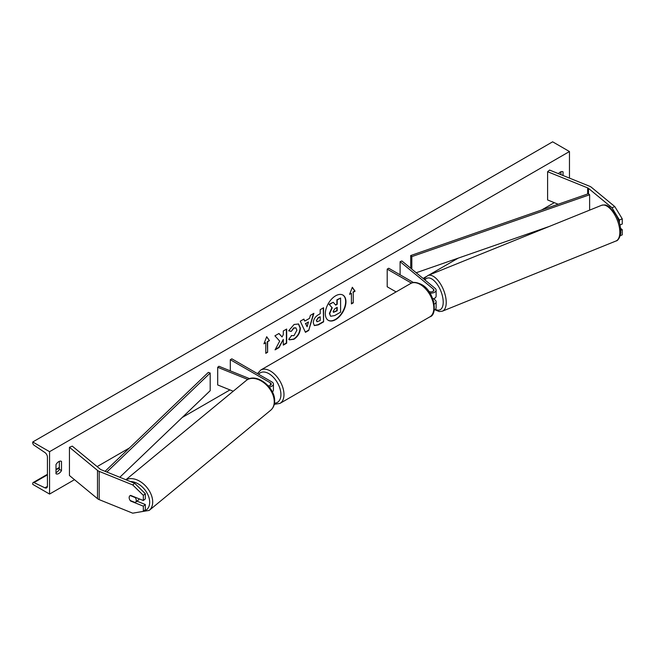 <?xml version="1.0" encoding="UTF-8"?>
<svg xmlns="http://www.w3.org/2000/svg" width="655" height="655" viewBox="0 0 655 655"><rect width="100%" height="100%" fill="white"/><g stroke="black" fill="none" stroke-linecap="round" stroke-linejoin="round"><path stroke-width="0.98" d="M432.898 298.909L432.865 298.917A5.191 2.997 0 0 0 436.115 296.134L436.115 290.132A5.191 2.997 0 0 0 435.182 288.413L401.875 260.952L400.107 261.673L400.107 274.805M429.967 293.08A5.191 2.997 0 0 0 436.115 290.132M428.82 291.385A3.029 1.744 0 0 0 432.112 291.745A3.029 1.744 0 0 0 433.954 290.132A3.029 1.744 0 0 0 433.405 289.133L400.107 261.673M434.208 310.11A5.191 2.997 0 0 0 436.115 307.793L436.115 301.783A5.191 2.997 180 0 1 434.224 304.1M413.485 282.534L388.726 268.239L387.195 269.123L387.195 286.775L396.087 291.909M436.115 301.783A5.191 2.997 180 0 0 435.182 300.064L433.544 298.721M433.512 300.874A3.029 1.744 180 0 1 433.954 301.783A3.029 1.744 180 0 1 433.864 302.217M387.195 269.123L411.43 283.116M614.808 206.595L622.25 218.844L619.417 219.99L611.975 207.741L614.808 206.595L591.342 187.24A6.918 3.995 0 0 0 590.564 186.708A6.918 3.995 0 0 0 589.639 186.266L549.586 170.071L547.605 171.708L547.605 199.955L558.183 204.237M611.975 207.741L588.501 188.386A3.463 1.998 0 0 0 588.116 188.124A3.463 1.998 0 0 0 587.658 187.895L547.605 171.708M622.25 218.844L622.25 224.035L619.982 224.952M619.417 219.99L619.417 222.798M620.195 235.694L622.25 234.867L622.25 229.684L620.563 228.292M620.727 230.298L622.25 229.684M130.877 500.78L130.582 501.018A4.323 2.89 50.5 0 1 129.166 497.62A4.323 2.89 50.5 0 1 129.96 495.72A4.323 2.89 50.5 0 1 130.582 495.368L143.339 500.526L143.339 495.344L145.328 493.706L145.328 498.889L143.339 500.526M145.328 493.706L134.693 483.292L132.711 484.929L99.192 471.379A6.918 3.995 180 0 1 98.266 470.929A6.918 3.995 180 0 1 97.497 470.396L69.446 447.275L69.446 475.522L97.497 498.651A6.918 3.995 180 0 0 98.266 499.184A6.918 3.995 180 0 0 99.192 499.634L132.711 513.184L143.339 511.358L143.339 506.176L130.582 501.018M134.693 483.292L101.181 469.741A3.463 1.998 180 0 1 100.714 469.52A3.463 1.998 180 0 1 100.33 469.25L72.279 446.129L69.446 447.275M143.339 511.358L145.328 509.721L145.328 504.538L136.96 501.157M145.328 504.538L143.339 506.176M132.711 484.929L143.339 495.344M268.198 385.811A3.029 1.744 180 0 0 271.26 384.067A3.029 1.744 180 0 0 270.376 382.831L230.306 359.701L231.837 358.817L271.899 381.947A5.191 2.997 180 0 1 273.422 384.067A5.191 2.997 180 0 1 269.213 387.007M273.422 384.067L273.422 390.069A5.191 2.997 180 0 1 272.341 391.903M249.62 378.672L218.934 366.268L217.689 367.291L217.689 384.944L233.229 391.231M247.786 379.458L217.689 367.291M230.306 359.701L230.306 370.869M434.691 298.197L435.035 298.058A4.323 2.022 -112 0 0 435.698 297.313M335.638 319.632A14.59 8.425 120 0 0 345.169 306.777A14.59 8.425 120 0 0 342.925 295.086A14.59 8.425 120 0 0 335.638 295.806A14.59 8.425 120 0 0 326.108 308.661A14.59 8.425 120 0 0 328.343 320.352A14.59 8.425 120 0 0 335.638 319.632M328.188 320.262A14.59 8.425 120 0 0 335.327 319.452A14.59 8.425 120 0 0 344.817 306.736A14.59 8.425 120 0 0 342.778 294.996M55.994 464.575A5.404 3.119 -60 0 1 58.745 461.636A5.404 3.119 -60 0 1 61.447 461.374A5.404 3.119 -60 0 1 61.496 461.398L61.496 470.585A5.404 3.119 -60 0 1 56.043 473.786A5.404 3.119 -60 0 1 55.994 473.761L55.994 464.575M563.038 175.507L563.038 171.839A5.404 3.119 120 0 0 562.989 171.806A5.404 3.119 120 0 0 560.287 172.077A5.404 3.119 120 0 0 558.469 173.657M291.295 335.548L293.972 335.663L296.887 330.243L295.945 327.909L293.972 328.114L291.213 331.422L288.659 330.8L294.079 324.479L298.565 323.988L300.383 328.18C300.088 332.863 297.935 336.547 293.939 339.249L289.445 339.855L288.749 339.306L291.549 335.745M313.262 322.849L313.262 322.809C313.491 319.312 315.243 316.602 318.518 314.687L320.197 313.72L320.197 309.684L323.586 307.727L323.586 321.851L318.346 324.88L314.384 325.584L313.262 322.849M279.693 341.116L275.067 349.86L279.087 347.543L283.296 339.38L283.296 345.111L286.685 343.154L286.685 329.031L283.296 330.988L283.296 334.639L282.059 336.948L278.981 333.477L274.912 335.827L279.693 341.116M49.567 451.688L49.567 494.067L32.75 484.356L32.75 483.456A1.949 1.122 60 0 1 33.151 482.563A1.949 1.122 60 0 1 34.011 482.596L44.908 487.828A3.889 2.243 -120 0 0 46.62 487.901A3.889 2.243 -120 0 0 47.43 486.116L47.43 457.165A3.889 2.243 -120 0 0 44.908 452.54L34.011 445.187A1.949 1.122 60 0 1 32.75 442.878L32.75 441.978L49.567 451.688L569.465 151.534L569.465 178.103M49.567 494.067L74.49 479.681M97.12 466.614L129.477 447.93M182.221 417.481L229.97 389.913M423.065 278.424L426.151 276.647M428.575 275.247L458.222 258.127M541.546 210.026L554.294 202.665M353.25 292.253L355.084 291.188L352.333 287.275L349.582 294.373L351.416 293.309L351.416 303.904L353.25 302.847L353.25 292.253L353.25 302.847M263.949 343.81L266.7 336.711L269.451 340.633L267.617 341.689L267.617 352.284L265.783 353.34L265.783 342.745L263.949 343.81M304.78 321.089L309.52 318.355L310.38 315.35L313.876 313.327L308.702 330.456L305.451 332.331L300.277 321.179L303.895 319.1L304.78 321.089L303.707 319.198M560.901 174.648L560.901 171.774M59.359 461.341L59.359 469.348A5.404 3.119 -60 0 1 55.994 472.583M32.75 441.978L552.64 141.816L569.465 151.534M59.359 469.348L61.496 470.585M330.521 316.136L329.719 313.589L332.241 307.784L329.318 304.534L333.239 302.274L335.704 305.132L337.194 304.272L337.194 299.99L340.592 298.025L340.592 312.181L334.795 315.53L330.742 316.259M330.497 316.119L329.408 313.409L331.929 307.604L329.318 304.534M335.499 304.894L336.891 304.1L336.891 299.81L340.592 298.025M329.006 304.362L333.239 302.274M352.947 302.667L351.416 303.552M349.754 293.915L351.416 293.309M352.947 292.073L354.781 291.017L352.267 287.447M266.634 336.883L269.451 340.633M269.148 340.453L267.617 341.689M267.314 341.509L267.617 352.284M265.783 352.988L267.314 352.103M264.129 343.351L265.783 342.745M282.059 336.948L278.883 333.534M283.296 344.759L286.382 342.974L286.382 329.203M275.337 349.352L278.776 347.363L283.296 339.38M316.652 320.713L317.061 321.744L320.197 320.516L320.197 316.783L318.592 317.716L316.349 320.532L316.922 321.63M316.349 320.532L318.281 317.536L320.197 316.783M323.283 307.899L323.586 321.851M323.283 321.671L318.043 324.7L314.236 325.486M298.41 323.906L300.08 328.008C299.777 332.683 297.632 336.375 293.628 339.077L289.289 339.757M295.782 327.827L293.661 327.934L291.213 331.422M290.902 331.242L288.699 330.709M308.472 321.982L305.746 323.562L307.105 326.763L308.472 321.982L305.746 323.562M305.443 323.382L307.105 326.763M313.442 313.581L308.702 330.456M308.399 330.284L305.328 332.052M333.133 311.371L333.501 312.329L337.194 310.748L337.194 307.351L334.951 308.644L333.133 311.371M333.362 312.222L336.891 310.568L336.891 307.523M129.166 497.62A4.323 2.89 -129.5 0 0 130.181 500.502L135.241 502.549A4.323 2.89 -129.5 0 0 135.462 502.393A4.323 2.89 -129.5 0 0 136.256 500.485A4.323 2.89 -129.5 0 0 135.241 497.603L130.181 495.557A4.323 2.89 -129.5 0 0 129.96 495.72A4.323 2.89 -129.5 0 0 129.166 497.62M135.462 502.393L138.442 499.937A4.323 2.89 -129.5 0 0 139.13 498.823M588.501 188.386L588.501 193.684L410.701 255.548L410.701 268.231M588.501 193.684L589.623 194.756L411.815 256.621L411.815 269.148M411.815 256.621L410.701 255.548M549.332 226.425L416.187 272.758M589.623 194.756L589.623 210.14M105.07 471.313L208.331 372.384L210.19 373.031L210.19 390.691L119.799 477.274M106.839 472.034L210.19 373.031M433.405 289.133L433.405 291.139M587.658 187.895L587.658 193.978M99.192 471.379L99.192 499.634M97.497 470.396L97.497 498.651M270.376 382.831L270.376 385.304M410.603 283.533C412.748 281.797 416.318 282.084 421.304 284.376C434.232 290.607 438.252 314.719 429.844 316.864A19.249 11.11 -120 0 0 432.799 301.439A19.249 11.11 -120 0 0 420.223 284.483A19.249 11.11 -120 0 0 410.603 283.533L260.747 370.042A19.249 11.11 60 0 1 270.376 371A19.249 11.11 60 0 1 282.944 387.956A19.249 11.11 60 0 1 279.996 403.382L274.257 404.356M274.486 403.185A17.087 9.866 -120 0 0 280.569 391.01A17.087 9.866 -120 0 0 268.845 373.645A17.087 9.866 -120 0 0 258.61 374.275M619.827 232.255A19.249 9.014 -112 0 0 613.383 212.654A19.249 9.014 -112 0 0 601.568 205.31C607.291 204.254 606.776 205.826 609.371 206.923L615.946 214.684C619.032 220.203 620.637 225.721 620.743 231.231C621.308 233.565 618.901 240.762 615.995 240.999A19.249 9.014 -112 0 0 619.827 232.255M435.378 309.332A17.087 7.999 -112 0 0 443.214 302.127A17.087 7.999 -112 0 0 436.001 282.723A17.087 7.999 -112 0 0 424.98 280.004M601.568 205.31L427.977 275.493A19.249 9.014 68 0 1 439.783 282.837A19.249 9.014 68 0 1 446.227 302.438A19.249 9.014 68 0 1 442.403 311.174L615.995 240.999M44.908 487.828L47.422 486.378M34.011 482.596L47.43 474.85M55.994 469.905L59.359 467.965M130.378 481.548A17.087 11.43 50.5 0 1 149.684 502.262A17.087 11.43 50.5 0 1 141.857 511.612M138.213 512.243L149.176 510.425A19.249 12.871 -129.5 0 0 152.697 501.951A19.249 12.871 -129.5 0 0 143.142 483.644A19.249 12.871 -129.5 0 0 126.055 479.804M274.248 401.728A19.249 12.871 50.5 0 1 270.728 410.202C273.323 407.942 274.625 404.88 274.642 401.007C275.272 387.138 255.737 371.983 246.239 380.506A19.249 12.871 50.5 0 1 263.752 382.676A19.249 12.871 50.5 0 1 274.248 401.728M429.844 316.864L279.996 403.382M257.448 373.604L260.747 370.042M427.977 275.493L425.423 277.425L424.26 279.407M434.863 309.741L439.235 311.559L442.403 311.174M33.151 482.563L47.43 474.318M55.994 469.373L59.359 467.433M149.176 510.425L270.728 410.202M125.891 479.738L246.239 380.506"/></g></svg>
